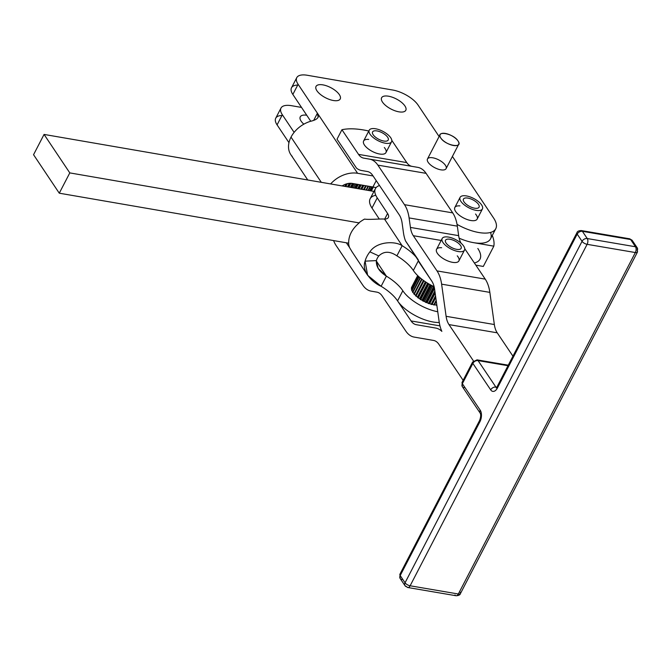 <?xml version="1.0" encoding="UTF-8"?>
<svg xmlns="http://www.w3.org/2000/svg" width="671" height="671" viewBox="0 0 671 671"><rect width="100%" height="100%" fill="white"/><g stroke="black" fill="none" stroke-linecap="round" stroke-linejoin="round"><path stroke-width="1.01" d="M399.237 214.821L372.606 175.274A20.96 11.566 -80.3 0 0 367.381 171.516L361.644 170.526A33.533 18.511 99.7 0 1 356.511 168.127L337.027 139.191L341.933 129.721A67.066 28.023 -152.6 0 1 368.798 131.021A67.066 28.023 27.4 0 0 341.933 129.721L358.532 154.38A20.96 11.566 -80.3 0 0 363.766 158.138L411.994 166.358A20.96 11.566 99.7 0 1 406.769 162.6L358.532 154.38L406.769 162.6L391.797 140.365L406.769 162.6A20.96 11.566 -80.3 0 0 411.994 166.358L369.503 159.128A33.533 18.511 99.7 0 1 377.865 165.133L426.093 173.353A33.533 18.511 -80.3 0 0 417.731 167.347L369.503 159.128L417.731 167.347A33.533 18.511 99.7 0 1 426.093 173.353L377.865 165.133L404.487 204.672A33.533 18.511 99.7 0 1 409.092 217.924L457.328 226.144A33.533 18.511 -80.3 0 0 452.724 212.892L404.487 204.672L452.724 212.892L426.093 173.353L452.724 212.892A33.533 18.511 99.7 0 1 457.328 226.144L409.092 217.924L410.426 227.427A20.96 11.566 -80.3 0 0 413.302 235.706L441.157 240.453L413.302 235.706L437.006 270.908A33.533 18.511 99.7 0 1 441.61 284.16L489.847 292.38A33.533 18.511 -80.3 0 0 485.242 279.128L437.006 270.908L485.242 279.128L464.743 248.689L485.242 279.128A33.533 18.511 99.7 0 1 489.847 292.38L441.61 284.16L446.106 316.309A20.96 11.566 -80.3 0 0 448.983 324.596L473.458 360.931L448.983 324.596L497.219 332.816L448.983 324.596A20.96 11.566 99.7 0 1 446.106 316.309L494.342 324.529L446.106 316.309L441.61 284.16A33.533 18.511 -80.3 0 0 437.006 270.908L413.302 235.706A20.96 11.566 99.7 0 1 410.426 227.427L458.654 235.647L410.426 227.427L409.092 217.924A33.533 18.511 -80.3 0 0 404.487 204.672L377.865 165.133A33.533 18.511 -80.3 0 0 369.503 159.128L363.766 158.138A20.96 11.566 99.7 0 1 358.532 154.38L341.933 129.721L337.027 139.191L356.511 168.127A33.533 18.511 -80.3 0 0 361.644 170.526L367.381 171.516A20.96 11.566 99.7 0 1 372.606 175.274L399.237 214.821A20.96 11.566 99.7 0 1 402.114 223.099A20.96 11.566 -80.3 0 0 399.237 214.821M460.096 197.358L454.837 207.498A12.573 5.251 27.4 0 0 455.643 211.499A12.573 5.251 27.4 0 0 470.824 220.507A12.573 5.251 27.4 0 0 477.165 219.073L482.424 208.933A12.573 5.251 -152.6 0 1 476.083 210.359A12.573 5.251 -152.6 0 1 464.131 204.756A12.573 5.251 -152.6 0 1 460.096 197.358A12.573 5.251 -152.6 0 1 473.676 198.482A12.573 5.251 -152.6 0 1 482.424 208.933M464.013 201.896A8.798 3.682 27.4 0 0 472.149 207.532A8.798 3.682 27.4 0 0 479.069 207.196A8.798 3.682 27.4 0 0 472.954 199.883A8.798 3.682 27.4 0 0 463.443 199.094A8.798 3.682 27.4 0 0 464.013 201.896A8.798 3.682 -152.6 0 1 471.956 199.396A8.798 3.682 -152.6 0 1 477.802 208.144A8.798 3.682 -152.6 0 1 464.013 201.896M476.083 210.359A12.573 5.251 27.4 0 0 477.811 201.09A12.573 5.251 27.4 0 0 459.878 197.987A12.573 5.251 27.4 0 0 476.083 210.359M359.077 222.73L359.186 222.906C352.015 229.029 348.509 235.789 348.677 243.187C348.509 235.789 352.015 229.029 359.186 222.906L359.077 222.73A25.146 18.268 -33.5 0 1 364.596 219.081A25.146 18.268 146.5 0 0 359.077 222.73M352.149 251.919L349.7 247.834A25.146 18.268 -33.5 0 1 348.576 243.17A25.146 18.268 146.5 0 0 349.7 247.834L351.94 251.608M381.12 286.282L367.641 275.303L365.083 261.153A25.146 18.268 -33.5 0 1 369.906 251.843C376.607 241.426 395.034 240.73 402.155 245.712L384.525 219.098C381.036 218.645 368.555 219.895 364.596 219.081C368.555 219.895 381.036 218.645 384.525 219.098A12.573 5.251 27.4 0 0 388.366 217.454A12.573 5.251 27.4 0 0 387.586 213.495L384.676 219.098L387.586 213.495A12.573 5.251 -152.6 0 1 384.525 219.098L402.155 245.712L396.897 255.852A33.533 14.016 -152.6 0 1 413.344 270.472A29.339 12.263 27.4 0 0 434.129 286.71A29.339 12.263 -152.6 0 1 413.344 270.472L418.251 261.002L413.344 270.472A33.533 14.016 27.4 0 0 396.897 255.852L402.155 245.712C395.034 240.73 376.607 241.426 369.906 251.843L378.805 255.945C383.846 251.071 389.876 251.046 396.897 255.852C389.876 251.046 383.846 251.071 378.805 255.945L369.906 251.843A25.146 18.268 146.5 0 0 365.083 261.153C361.157 271.428 372.774 282.81 381.12 286.282L386.379 276.142C379.266 271.688 375.936 266.504 376.389 260.6L365.083 261.153L376.389 260.6A12.573 9.134 -33.5 0 1 378.805 255.945A12.573 9.134 146.5 0 0 376.389 260.6L378.117 268.358L386.379 276.142L376.314 260.935L386.379 276.142L381.12 286.282A33.533 14.016 -152.6 0 1 397.299 300.499A33.533 14.016 -152.6 0 1 397.567 300.893A29.339 12.263 27.4 0 0 397.668 301.044A29.339 12.263 27.4 0 0 439.27 322.491A29.339 12.263 -152.6 0 1 397.668 301.044A29.339 12.263 -152.6 0 1 397.567 300.893L402.826 290.753L397.567 300.893A33.533 14.016 27.4 0 0 397.299 300.499A33.533 14.016 27.4 0 0 381.12 286.282M418.343 261.153A29.339 12.263 -152.6 0 1 418.251 261.002A29.339 12.263 27.4 0 0 418.343 261.153L418.327 259.929A33.533 14.016 27.4 0 0 402.155 245.712A33.533 14.016 -152.6 0 1 418.327 259.929L405.51 240.897A33.533 18.511 99.7 0 1 403.439 232.602L402.114 223.099L403.439 232.602A33.533 18.511 -80.3 0 0 405.51 240.897L431.747 281.057L418.343 261.153M379.501 185.515A29.339 12.263 27.4 0 0 377.245 197.878L387.586 213.495L377.245 197.878A29.339 12.263 -152.6 0 1 375.408 188.635A29.339 12.263 -152.6 0 1 379.501 185.515M375.408 188.635L370.149 198.775A29.339 12.263 27.4 0 0 371.986 208.027L377.245 197.878L371.986 208.027L379.283 219.048L371.986 208.027A29.339 12.263 -152.6 0 1 375.785 195.261M437.76 311.747A29.339 12.263 -152.6 0 1 402.826 290.753A33.533 14.016 27.4 0 0 386.379 276.142A33.533 14.016 -152.6 0 1 402.826 290.753A29.339 12.263 27.4 0 0 437.76 311.747M417.731 297.614L417.681 297.27A16.767 7.004 -152.6 0 1 416.691 296.439L416.054 296.205A17.287 7.222 -152.6 0 1 415.626 295.81L415.685 295.508A16.767 7.004 -152.6 0 1 414.863 294.661L414.225 294.376A17.287 7.222 -152.6 0 1 413.881 293.973L421.623 279.035L413.881 293.973A17.287 7.222 27.4 0 0 414.225 294.376L414.863 294.661A16.767 7.004 27.4 0 0 415.685 295.508L415.626 295.81A17.287 7.222 27.4 0 0 416.054 296.205L424.022 280.822L416.054 296.205L416.691 296.439A16.767 7.004 27.4 0 0 417.681 297.27L425.808 282.038L417.731 297.614A17.287 7.222 27.4 0 0 418.234 297.999A17.287 7.222 -152.6 0 1 417.731 297.614M414.024 293.697A16.767 7.004 -152.6 0 1 413.428 292.9L412.808 292.564A17.287 7.222 -152.6 0 1 412.564 292.179A17.287 7.222 27.4 0 0 412.808 292.564L413.428 292.9A16.767 7.004 27.4 0 0 414.024 293.697M412.749 291.826A16.767 7.004 -152.6 0 1 412.43 291.206L411.851 290.828A17.287 7.222 -152.6 0 1 411.709 290.468A17.287 7.222 27.4 0 0 411.851 290.828L412.43 291.206A16.767 7.004 27.4 0 0 412.749 291.826M411.969 289.964A16.767 7.004 -152.6 0 1 411.893 289.629L411.382 289.235A17.287 7.222 -152.6 0 1 411.348 288.907A17.287 7.222 27.4 0 0 411.382 289.235L411.893 289.629A16.767 7.004 27.4 0 0 411.969 289.964M411.751 288.136L411.415 287.817A17.287 7.222 -152.6 0 1 411.491 287.54A17.287 7.222 27.4 0 0 411.415 287.817L411.751 288.136M411.96 286.643L417.681 275.596L411.952 286.634M436.687 305.23A17.287 7.222 -152.6 0 1 436.2 305.213L435.58 304.886A16.767 7.004 -152.6 0 1 434.464 304.777L434.322 305.037A17.287 7.222 -152.6 0 1 433.776 304.953L433.189 304.584A16.767 7.004 -152.6 0 1 431.973 304.324L431.713 304.517A17.287 7.222 -152.6 0 1 431.134 304.366L430.597 303.963A16.767 7.004 -152.6 0 1 429.323 303.569L428.962 303.695A17.287 7.222 -152.6 0 1 428.358 303.477L427.897 303.066A16.767 7.004 -152.6 0 1 426.597 302.537L426.152 302.587A17.287 7.222 -152.6 0 1 425.54 302.319L425.171 301.9A16.767 7.004 -152.6 0 1 423.887 301.262L423.367 301.245A17.287 7.222 -152.6 0 1 422.772 300.918L422.504 300.516A16.767 7.004 -152.6 0 1 421.271 299.794L420.7 299.694A17.287 7.222 -152.6 0 1 420.147 299.341L419.979 298.956A16.767 7.004 -152.6 0 1 418.847 298.167L418.234 297.999L418.847 298.167A16.767 7.004 27.4 0 0 419.979 298.956L428.299 283.598L420.147 299.341A17.287 7.222 27.4 0 0 420.7 299.694L421.271 299.794A16.767 7.004 27.4 0 0 422.504 300.516L422.772 300.918L430.967 285.116L422.772 300.918A17.287 7.222 27.4 0 0 423.367 301.245L423.887 301.262A16.767 7.004 27.4 0 0 425.171 301.9L425.54 302.319L433.726 286.517L425.54 302.319A17.287 7.222 27.4 0 0 426.152 302.587L426.597 302.537A16.767 7.004 27.4 0 0 427.897 303.066L428.358 303.477L434.85 290.946L428.358 303.477A17.287 7.222 27.4 0 0 428.962 303.695L429.323 303.569A16.767 7.004 27.4 0 0 430.597 303.963L431.134 304.366L435.538 295.861L431.134 304.366A17.287 7.222 27.4 0 0 431.713 304.517L431.973 304.324A16.767 7.004 27.4 0 0 433.189 304.584L433.776 304.953L436.167 300.331L433.776 304.953A17.287 7.222 27.4 0 0 434.322 305.037L434.464 304.777A16.767 7.004 27.4 0 0 435.58 304.886L436.2 305.213L436.712 304.231L436.2 305.213A17.287 7.222 27.4 0 0 436.687 305.23L436.687 305.23M475.831 265.154L483.305 266.446L493.822 246.165L473.609 242.667A33.533 14.016 -152.6 0 1 459.132 238.18A33.533 14.016 27.4 0 0 473.609 242.667L493.822 246.165L483.305 266.446L475.831 265.154M373.965 191.42L44.068 134.426L69.792 172.9L359.186 222.906L69.792 172.9L59.274 193.189L348.677 243.187L59.274 193.189L69.792 172.9L44.068 134.426L373.965 191.42M397.299 300.499L411.071 320.948A20.96 11.566 -80.3 0 0 416.297 324.697L435.714 328.06A33.533 18.511 99.7 0 1 441.853 331.365A33.533 18.511 99.7 0 1 439.119 321.484L434.623 289.335A20.96 11.566 -80.3 0 0 431.747 281.057A20.96 11.566 99.7 0 1 434.623 289.335L439.119 321.484A33.533 18.511 -80.3 0 0 441.853 331.365A33.533 18.511 -80.3 0 0 435.714 328.06L416.297 324.697A20.96 11.566 99.7 0 1 411.071 320.948L439.966 325.871L411.071 320.948L397.299 300.499M463.141 380.314L438.817 344.206A20.96 11.566 -80.3 0 0 433.592 340.449L414.175 337.094A33.533 18.511 99.7 0 1 405.812 331.088L382.109 295.886A20.96 11.566 -80.3 0 0 376.884 292.137L371.147 291.139A33.533 18.511 99.7 0 1 362.785 285.133L336.154 245.594A33.533 18.511 99.7 0 1 333.604 240.587A33.533 18.511 -80.3 0 0 336.154 245.594L362.785 285.133A33.533 18.511 -80.3 0 0 371.147 291.139L376.884 292.137A20.96 11.566 99.7 0 1 382.109 295.886L405.812 331.088A33.533 18.511 -80.3 0 0 414.175 337.094L433.592 340.449A20.96 11.566 99.7 0 1 438.817 344.206L463.141 380.314M346.353 242.785L349.616 247.633L346.353 242.785M280.981 108.073L275.731 118.222A20.96 8.757 27.4 0 0 277.081 124.881L282.332 114.741L294.124 132.372L282.332 114.741A20.96 8.757 -152.6 0 1 280.981 108.073A20.96 8.757 -152.6 0 1 291.55 105.699L301.514 107.419L291.55 105.699A20.96 8.757 27.4 0 0 282.332 114.741L277.081 124.881L288.966 142.663L277.081 124.881A20.96 8.757 -152.6 0 1 281.954 115.479M512.946 356.175L497.219 332.816A20.96 11.566 99.7 0 1 494.342 324.529L489.847 292.38L494.342 324.529A20.96 11.566 -80.3 0 0 497.219 332.816L512.946 356.175M384.324 147.519A12.573 5.251 -152.6 0 1 379.643 154.02A12.573 5.251 -152.6 0 1 364.764 145.481A12.573 5.251 -152.6 0 1 368.689 139.417M461.103 243.238A20.96 11.566 99.7 0 1 458.654 235.647L457.328 226.144L458.654 235.647A20.96 11.566 -80.3 0 0 461.103 243.238M457.261 255.836A12.573 5.251 -152.6 0 1 452.581 262.344A12.573 5.251 -152.6 0 1 437.702 253.806A12.573 5.251 -152.6 0 1 441.635 247.733M480 259.149A33.533 14.016 -152.6 0 1 474.372 262.99A33.533 14.016 27.4 0 0 477.836 248.488M492.279 235.454A67.066 28.023 -152.6 0 1 493.822 246.165A67.066 28.023 27.4 0 0 492.279 235.454M490.56 232.451A33.533 14.016 -152.6 0 1 473.609 242.667A33.533 14.016 27.4 0 0 490.509 238.859L495.768 228.719A33.533 14.016 -152.6 0 1 457.043 224.374A33.533 14.016 27.4 0 0 488.966 232.803A33.533 14.016 27.4 0 0 493.613 218.058A33.533 14.016 -152.6 0 1 495.768 228.719M33.55 154.707L44.068 134.426L33.55 154.707L59.274 193.189L33.55 154.707M301.136 121.183A13.621 5.695 -152.6 0 1 306.748 115.236A13.621 5.695 27.4 0 0 300.264 116.846A13.621 5.695 27.4 0 0 301.136 121.183A13.621 5.695 27.4 0 0 303.829 124.177A13.621 5.695 -152.6 0 1 301.136 121.183M316.913 90.753A13.621 5.695 27.4 0 0 329.503 99.476A13.621 5.695 27.4 0 0 340.222 98.956A13.621 5.695 27.4 0 0 330.753 87.633A13.621 5.695 27.4 0 0 316.033 86.416A13.621 5.695 27.4 0 0 316.913 90.753A13.621 5.695 -152.6 0 1 329.209 86.886A13.621 5.695 -152.6 0 1 338.259 100.424A13.621 5.695 -152.6 0 1 316.913 90.753M382.487 102.084A13.621 5.695 27.4 0 0 395.076 110.807A13.621 5.695 27.4 0 0 405.804 110.287A13.621 5.695 27.4 0 0 396.326 98.964A13.621 5.695 27.4 0 0 381.614 97.748A13.621 5.695 27.4 0 0 382.487 102.084A13.621 5.695 -152.6 0 1 394.791 98.218A13.621 5.695 -152.6 0 1 403.841 111.755A13.621 5.695 -152.6 0 1 382.487 102.084M342.168 185.926A12.531 9.067 -33.8 0 1 352.342 183.435L372.925 186.991L376.221 180.642L372.925 186.991A41.912 17.513 -152.6 0 1 376.095 187.62A41.912 17.513 27.4 0 0 372.925 186.991L352.342 183.435A12.531 9.067 146.2 0 0 342.168 185.926M318.163 117.282L317.417 113.198L357.593 173.286L373.068 175.961L357.593 173.286A25.104 18.167 146.2 0 0 330.635 183.938A25.104 18.167 -33.8 0 1 357.593 173.286L317.417 113.198L313.776 120.21L317.417 113.198L298.109 84.311A20.96 8.757 -152.6 0 1 296.758 77.651A20.96 8.757 -152.6 0 1 307.326 75.269L392.745 90.031A20.96 8.757 -152.6 0 1 418.041 105.037L439.111 136.549L418.041 105.037A20.96 8.757 27.4 0 0 392.745 90.031L307.326 75.269A20.96 8.757 27.4 0 0 298.109 84.311L292.85 94.452L298.109 84.311L317.417 113.198C319.866 116.989 317.559 119.698 310.505 121.308A25.104 18.167 146.2 0 0 291.055 137.06A25.104 18.167 -33.8 0 1 310.505 121.308M292.279 156.469A25.104 18.167 -33.8 0 1 291.021 137.127L321.317 182.327L291.021 137.127A25.104 18.167 146.2 0 0 290.82 154.657L307.754 179.987M296.758 77.651L291.499 87.792A20.96 8.757 27.4 0 0 292.85 94.452L310.748 121.233L292.85 94.452A20.96 8.757 -152.6 0 1 297.723 85.049M452.405 156.435L493.613 218.058L452.405 156.435M475.538 214.007A12.573 5.251 -152.6 0 1 471.57 220.616A12.573 5.251 -152.6 0 1 455.643 211.499A12.573 5.251 -152.6 0 1 459.912 205.905M440.101 134.645L427.477 158.985A10.476 4.378 27.4 0 0 428.157 162.323A10.476 4.378 -152.6 0 1 437.618 159.346A10.476 4.378 -152.6 0 1 444.579 169.763A10.476 4.378 -152.6 0 1 428.157 162.323A10.476 4.378 27.4 0 0 437.836 169.033A10.476 4.378 27.4 0 0 446.089 168.631L458.704 144.29A10.476 4.378 -152.6 0 1 450.459 144.693A10.476 4.378 -152.6 0 1 440.772 137.974A10.476 4.378 -152.6 0 1 440.101 134.645A10.476 4.378 -152.6 0 1 448.345 134.242A10.476 4.378 -152.6 0 1 458.025 140.96C463.745 148.811 445.427 145.641 440.772 137.974C435.051 130.132 453.378 133.294 458.025 140.96A10.476 4.378 27.4 0 0 441.602 133.521A10.476 4.378 27.4 0 0 448.563 143.929A10.476 4.378 27.4 0 0 458.025 140.96A10.476 4.378 -152.6 0 1 458.704 144.29M450.241 248.605A12.573 5.251 27.4 0 0 464.399 247.398A12.573 5.251 27.4 0 0 445.351 236.905A12.573 5.251 27.4 0 0 450.241 248.605A12.573 5.251 -152.6 0 1 442.164 238.515A12.573 5.251 -152.6 0 1 455.752 239.639A12.573 5.251 -152.6 0 1 464.491 250.09A12.573 5.251 -152.6 0 1 450.241 248.605M445.628 240.059A8.798 3.682 -152.6 0 1 459.048 243.808A8.798 3.682 -152.6 0 1 455.307 249.033A8.798 3.682 -152.6 0 1 445.628 240.059A8.798 3.682 27.4 0 0 445.519 240.252A8.798 3.682 27.4 0 0 451.642 247.565A8.798 3.682 27.4 0 0 461.145 248.345A8.798 3.682 27.4 0 0 455.257 241.157A8.798 3.682 27.4 0 0 445.628 240.059M442.164 238.515L436.561 249.335A12.573 5.251 27.4 0 0 444.63 259.425A12.573 5.251 27.4 0 0 452.581 262.344A12.573 5.251 27.4 0 0 458.889 260.91L464.491 250.09M384.567 143.074A12.573 5.251 27.4 0 0 387.511 134.368A12.573 5.251 27.4 0 0 369.092 130.51A12.573 5.251 27.4 0 0 384.567 143.074A12.573 5.251 -152.6 0 1 372.984 137.362A12.573 5.251 -152.6 0 1 369.226 130.199A12.573 5.251 -152.6 0 1 382.805 131.315A12.573 5.251 -152.6 0 1 391.554 141.774A12.573 5.251 -152.6 0 1 384.567 143.074M372.95 134.418A8.798 3.682 -152.6 0 1 381.581 132.464A8.798 3.682 -152.6 0 1 386.639 141.061A8.798 3.682 -152.6 0 1 372.95 134.418A8.798 3.682 27.4 0 0 381.027 140.281A8.798 3.682 27.4 0 0 388.207 140.038A8.798 3.682 27.4 0 0 382.084 132.715A8.798 3.682 27.4 0 0 372.573 131.935A8.798 3.682 27.4 0 0 372.95 134.418M369.226 130.199L363.615 141.019A12.573 5.251 27.4 0 0 367.381 148.182A12.573 5.251 27.4 0 0 378.956 153.894A12.573 5.251 27.4 0 0 379.643 154.02A12.573 5.251 27.4 0 0 385.942 152.585L391.554 141.774M371.306 190.967L373.328 187.058L371.306 190.967M370.778 190.874L372.799 186.966L370.778 190.874M369.696 190.681L371.717 186.781L369.696 190.681M368.085 190.405L370.115 186.504L368.085 190.405M366.014 190.052L368.035 186.144L366.014 190.052M366.265 185.842L364.244 189.742L366.265 185.842M363.531 189.625L365.561 185.716L363.531 189.625M363.841 185.422L361.82 189.323L363.841 185.422M360.73 189.138L362.759 185.23L360.73 189.138M361.149 184.953L359.128 188.861L361.149 184.953M357.702 188.61L359.723 184.71L357.702 188.61M358.272 184.458L356.251 188.358L358.272 184.458M354.531 188.065L356.553 184.164L354.531 188.065M355.311 183.946L353.29 187.846L355.311 183.946M351.327 187.511L353.349 183.611L351.327 187.511M352.359 183.435L350.337 187.343L352.359 183.435M348.19 186.974L350.103 183.284L348.19 186.974M349.297 183.334L347.477 186.848L349.297 183.334M345.23 186.454L346.572 183.862L345.23 186.454M346.035 184.039L344.819 186.387L346.035 184.039M342.529 185.993L342.755 185.557L342.529 185.993M373.37 187.066L371.348 190.967L373.37 187.066M372.967 186.999L370.937 190.899L372.967 186.999M371.994 186.832L369.973 190.732L371.994 186.832M370.501 186.572L368.48 190.472L370.501 186.572M368.522 186.228L366.5 190.136L368.522 186.228M366.123 185.817L364.101 189.717L366.123 185.817M363.388 185.339L361.367 189.247L363.388 185.339M360.394 184.827L358.373 188.727L360.394 184.827M357.249 184.282L355.219 188.182L357.249 184.282M354.045 183.728L352.015 187.628L354.045 183.728M350.832 183.284L348.861 187.083L350.832 183.284M347.36 183.653L345.85 186.563L347.36 183.653M343.619 185.079L343.091 186.085L343.619 185.079M423.56 280.495L415.626 295.81L423.56 280.495M420.356 278.004L412.808 292.564L420.356 278.004M420.046 277.744L412.564 292.179L420.046 277.744M415.601 295.425L423.401 280.377L415.601 295.425M422.017 279.346L414.225 294.376L422.017 279.346M419.073 276.897L411.851 290.828L419.073 276.897M418.192 276.091L411.382 289.235L418.192 276.091M417.731 275.647L411.415 287.817L417.731 275.647M434.489 304.785L436.301 301.296L434.489 304.785M436.293 301.229L434.322 305.037L436.293 301.229M432.174 304.374L435.764 297.454L432.174 304.374M435.68 296.867L431.713 304.517L435.68 296.867M429.683 303.686L435.16 293.126L429.683 303.686M435.001 292.036L428.962 303.695L435.001 292.036M427.091 302.747L434.489 288.471L427.091 302.747M434.204 287.045L426.152 302.587L434.204 287.045M424.491 301.573L432.585 285.955L424.491 301.573M431.562 285.427L423.367 301.245L431.562 285.427M421.967 300.205L430.052 284.613L421.967 300.205M428.87 283.934L420.7 299.694L428.87 283.934M419.593 298.696L427.628 283.196L419.593 298.696M426.328 282.382L418.234 297.999L426.328 282.382M417.454 297.085L425.389 281.761L417.454 297.085M418.847 276.695L411.709 290.468L418.847 276.695M418.058 275.957L411.348 288.907L418.058 275.957M417.681 275.596L411.491 287.54L417.681 275.596M490.702 389.885L472.87 363.405L462.361 383.695L480.193 410.166A8.379 4.63 99.7 0 1 479.924 421.74L400.193 575.567L405.049 582.789L582.051 241.334L577.186 234.112L497.454 387.939A8.379 4.63 99.7 0 1 490.702 389.885A8.379 4.63 -80.3 0 0 497.454 387.939L577.186 234.112L582.051 241.334L405.049 582.789L400.193 575.567A4.194 3.028 146 0 0 400.159 578.503A4.194 3.028 -34 0 1 400.193 575.567A4.194 1.753 -152.6 0 1 399.916 574.225A4.194 1.753 27.4 0 0 400.193 575.567L479.924 421.74A8.379 4.63 -80.3 0 0 480.193 410.166L462.361 383.695L472.87 363.405A4.194 1.753 -152.6 0 1 472.602 362.063A4.194 1.753 27.4 0 0 472.87 363.405A4.194 3.028 -34 0 1 478.071 360.612L495.903 387.092A4.194 2.315 -80.3 0 0 496.465 387.653A4.194 2.315 99.7 0 1 495.903 387.092L496.792 387.242L495.903 387.092A4.194 3.028 146 0 0 490.702 389.885A4.194 3.028 -34 0 1 495.903 387.092L478.071 360.612A4.194 2.315 -80.3 0 0 477.022 359.857A4.194 2.315 99.7 0 1 478.071 360.612L507.997 365.712L478.071 360.612A4.194 3.028 146 0 0 472.87 363.405L490.702 389.885M464.055 387.662A4.194 3.028 -34 0 1 462.327 386.622L462.084 382.353A4.194 1.753 27.4 0 0 462.361 383.695A4.194 1.753 -152.6 0 1 462.084 382.353L472.602 362.063L477.022 359.857L508.274 365.183M635.353 252.548L587.117 244.328L410.124 585.783L458.352 594.003L635.353 252.548L458.352 594.003L410.124 585.783A4.194 2.315 99.7 0 1 407.792 587.511A4.194 2.315 99.7 0 1 406.743 586.756A4.194 3.028 -34 0 1 405.024 585.716A4.194 3.028 -34 0 1 405.049 582.789A4.194 1.753 27.4 0 0 410.124 585.783L587.117 244.328A4.194 1.753 -152.6 0 1 582.051 241.334A4.194 3.028 -34 0 1 587.251 238.54L582.386 231.319A4.194 3.028 146 0 0 577.186 234.112A4.194 3.028 -34 0 1 582.386 231.319L587.251 238.54A4.194 2.315 99.7 0 1 587.117 244.328L635.353 252.548A4.194 2.315 -80.3 0 0 635.479 246.76L587.251 238.54A4.194 3.028 146 0 0 582.051 241.334A4.194 1.753 27.4 0 0 587.117 244.328A4.194 2.315 -80.3 0 0 587.251 238.54L635.479 246.76A4.194 2.315 99.7 0 1 635.353 252.548A4.194 1.753 27.4 0 0 637.45 252.07A4.194 1.753 -152.6 0 1 635.353 252.548M407.792 587.511A4.194 2.315 -80.3 0 0 410.124 585.783A4.194 1.753 -152.6 0 1 405.049 582.789A4.194 3.028 146 0 0 405.024 585.716L407.792 587.511L456.028 595.731A4.194 2.315 -80.3 0 0 458.352 594.003A4.194 1.753 27.4 0 0 460.457 593.525A4.194 1.753 -152.6 0 1 458.352 594.003A4.194 2.315 99.7 0 1 456.028 595.731A4.194 2.315 99.7 0 1 454.98 594.976M637.173 250.728A4.194 1.753 -152.6 0 1 637.45 252.07L637.207 247.8A4.194 3.028 146 0 0 635.479 246.76L630.623 239.539L582.386 231.319A4.194 2.315 -80.3 0 0 581.338 230.564A4.194 2.315 99.7 0 1 582.386 231.319L630.623 239.539L635.479 246.76A4.194 3.028 -34 0 1 637.207 247.8A4.194 3.028 -34 0 1 637.173 250.728M460.18 592.183A4.194 1.753 -152.6 0 1 460.457 593.525L637.45 252.07M462.327 386.622A4.194 3.028 -34 0 1 462.361 383.695A4.194 3.028 146 0 0 462.327 386.622L480.159 413.093A4.194 3.028 -34 0 1 480.193 410.166A4.194 3.028 146 0 0 480.159 413.093C481.015 414.527 480.847 416.959 479.648 420.398A4.194 1.753 27.4 0 0 479.924 421.74A4.194 1.753 -152.6 0 1 479.648 420.398L399.916 574.225L400.159 578.503L405.024 585.716M401.887 579.534A4.194 3.028 -34 0 1 400.159 578.503M496.951 387.838L496.179 387.913L497.177 386.597A4.194 1.753 27.4 0 0 497.454 387.939A4.194 1.753 -152.6 0 1 497.177 386.597L576.909 232.77A4.194 1.753 27.4 0 0 577.186 234.112A4.194 1.753 -152.6 0 1 576.909 232.77C577.219 231.386 578.696 230.656 581.338 230.564L629.574 238.784A4.194 2.315 99.7 0 1 630.623 239.539A4.194 2.315 -80.3 0 0 629.574 238.784L632.342 240.579A4.194 3.028 146 0 0 630.623 239.539A4.194 3.028 -34 0 1 632.342 240.579L637.207 247.8M351.94 251.6L367.641 275.303M476.427 266.043L476.796 265.322M460.457 593.525C460.147 594.909 458.67 595.647 456.028 595.731"/></g></svg>
